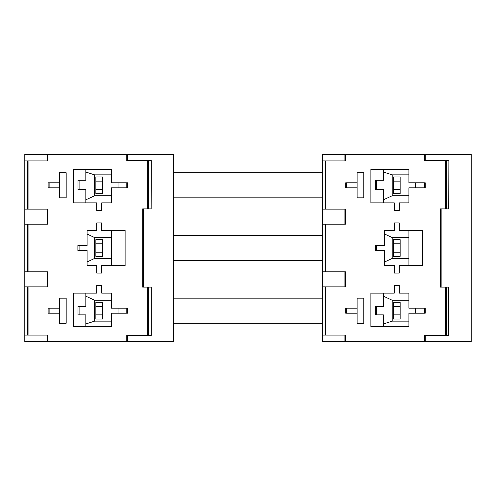 <?xml version="1.0" encoding="UTF-8"?>
<svg xmlns="http://www.w3.org/2000/svg" width="496" height="496" viewBox="0 0 496 496"><rect width="100%" height="100%" fill="white"/><g stroke="black" fill="none" stroke-linecap="round" stroke-linejoin="round"><path stroke-width="0.74" d="M95.858 314.879L95.858 319.058L102.542 319.058L102.542 314.879L95.858 314.879L95.858 306.516L102.542 306.516L102.542 314.879M95.858 306.516L95.858 302.337L102.542 302.337L102.542 306.516M79.087 250.505L87.079 250.505L87.079 265.552L96.695 265.552L96.695 273.079L101.705 273.079L101.705 265.552L111.321 265.552L111.321 230.448L101.705 230.448L101.705 222.921L96.695 222.921L96.695 230.448L87.079 230.448L87.079 245.495L79.087 245.495L79.087 250.505L77.884 250.505L77.884 245.495L79.087 245.495M127.633 160.642L127.633 154.374L173.6 154.374L173.6 341.626L24.8 341.626L24.8 335.067L47.87 335.067L47.87 341.626M151.28 160.642L151.15 208.878L151.28 160.642M143.542 208.878L143.542 287.122M27.485 160.933L27.485 209.126L24.8 209.126L24.8 160.933L47.87 160.933L47.87 154.374L126.784 154.374L126.784 160.642L147.684 160.642L147.684 208.878L142.699 208.878L142.699 287.122L151.28 287.122L151.28 335.358L126.784 335.358L126.784 341.626M127.633 335.358L127.633 341.626M147.684 160.642L148.763 160.642L148.763 208.878L151.15 208.878M148.763 160.642L151.15 160.642M147.684 208.878L148.763 208.878M59.495 182.795L48.124 182.795L48.124 187.81L59.495 187.81M59.495 308.19L48.124 308.19L48.124 313.205L59.495 313.205M118.011 182.795L111.321 182.795L111.321 169.421L73.284 169.421L73.284 202.858L96.695 202.858L96.695 210.385L101.705 210.385L101.705 202.858L111.321 202.858L111.321 187.81L127.621 187.81L127.621 182.795L118.011 182.795L118.011 187.81M118.011 313.205L118.011 308.19L127.621 308.19L127.621 313.205L111.321 313.205L111.321 321.148L94.6 321.148L85.827 323.95L85.827 326.579L111.321 326.579L111.321 321.148M118.011 308.19L111.321 308.19L111.321 300.247L94.6 300.247L85.827 296.174L85.827 293.142L73.284 293.142L73.284 326.579L85.827 326.579M147.684 287.122L147.684 335.358M28.061 160.933L28.061 209.126L47.87 209.126L47.87 224.173L28.061 224.173L28.061 271.827L47.87 271.827L47.87 286.874L28.061 286.874L28.061 335.067M111.321 230.448L125.116 230.448L125.116 265.552L111.321 265.552M27.485 209.126L28.061 209.126M24.8 209.126L24.8 335.067M24.8 160.933L24.8 154.374L47.87 154.374M24.8 224.173L27.485 224.173L27.485 271.827L28.061 271.827M24.8 271.827L27.485 271.827M24.8 286.874L27.485 286.874L27.485 335.067M27.485 286.874L28.061 286.874M27.485 224.173L28.061 224.173M59.495 172.763L59.495 197.842L66.179 197.842L66.179 172.763L59.495 172.763M59.495 298.158L59.495 323.237L66.179 323.237L66.179 298.158L59.495 298.158M79.087 180.29L78.008 180.29L78.008 189.484L85.827 189.484L85.827 199.826L94.6 195.753L94.6 174.852L85.827 172.05L85.827 180.29L79.087 180.29L79.087 189.484M85.827 296.174L85.827 306.516L78.008 306.516L78.008 314.879L85.827 314.879L85.827 323.95M79.087 306.516L79.087 314.879M94.6 300.247L94.6 321.148M87.079 261.944L94.6 258.447L94.6 237.553L87.079 234.056M111.321 300.247L111.321 293.142L101.705 293.142L101.705 285.615L96.695 285.615L96.695 293.142L85.827 293.142M111.321 258.447L94.6 258.447M111.321 237.553L94.6 237.553M111.321 174.852L94.6 174.852M111.321 195.753L94.6 195.753M85.827 199.826L85.827 202.858M85.827 169.421L85.827 172.05M126.802 308.19L126.802 313.205M126.802 182.795L126.802 187.81M49.123 308.19L49.123 313.205M49.123 182.795L49.123 187.81M47.318 209.126L47.318 224.173M47.318 271.827L47.318 286.874M47.318 335.067L47.318 341.626M47.318 160.933L47.318 154.374M127.633 154.374L126.784 154.374M95.858 243.821L102.542 243.821L102.542 239.642L95.858 239.642L95.858 256.358L102.542 256.358L102.542 252.179L95.858 252.179M102.542 243.821L102.542 252.179M102.542 193.663L95.858 193.663L95.858 189.484L102.542 189.484L102.542 193.663M95.858 181.121L95.858 176.942L102.542 176.942L102.542 181.121L95.858 181.121L95.858 189.484M102.542 181.121L102.542 189.484M151.15 287.122L151.15 335.358M148.763 287.122L148.763 335.358M173.6 197.842L322.4 197.842M173.6 260.536L322.4 260.536M173.6 323.237L322.4 323.237M393.458 314.879L393.458 319.058L400.142 319.058L400.142 314.879L393.458 314.879L393.458 306.516L400.142 306.516L400.142 314.879M393.458 306.516L393.458 302.337L400.142 302.337L400.142 306.516M376.687 250.505L384.679 250.505L384.679 265.552L394.295 265.552L394.295 273.079L399.305 273.079L399.305 265.552L408.921 265.552L408.921 230.448L399.305 230.448L399.305 222.921L394.295 222.921L394.295 230.448L384.679 230.448L384.679 245.495L376.687 245.495L376.687 250.505L375.484 250.505L375.484 245.495L376.687 245.495M425.233 160.642L425.233 154.374L471.2 154.374L471.2 341.626L322.4 341.626L322.4 335.067L345.47 335.067L345.47 341.626M448.88 160.642L448.75 208.878L448.88 160.642M441.142 208.878L441.142 287.122M325.085 160.933L325.085 209.126L322.4 209.126L322.4 160.933L345.47 160.933L345.47 154.374L424.384 154.374L424.384 160.642L445.284 160.642L445.284 208.878L440.299 208.878L440.299 287.122L448.88 287.122L448.88 335.358L424.384 335.358L424.384 341.626M425.233 335.358L425.233 341.626M445.284 160.642L446.363 160.642L446.363 208.878L448.75 208.878M446.363 160.642L448.75 160.642M445.284 208.878L446.363 208.878M357.095 182.795L345.724 182.795L345.724 187.81L357.095 187.81M357.095 308.19L345.724 308.19L345.724 313.205L357.095 313.205M415.611 182.795L408.921 182.795L408.921 169.421L370.884 169.421L370.884 202.858L394.295 202.858L394.295 210.385L399.305 210.385L399.305 202.858L408.921 202.858L408.921 187.81L425.221 187.81L425.221 182.795L415.611 182.795L415.611 187.81M415.611 313.205L415.611 308.19L425.221 308.19L425.221 313.205L408.921 313.205L408.921 321.148L392.2 321.148L383.427 323.95L383.427 326.579L408.921 326.579L408.921 321.148M415.611 308.19L408.921 308.19L408.921 300.247L392.2 300.247L383.427 296.174L383.427 293.142L370.884 293.142L370.884 326.579L383.427 326.579M445.284 287.122L445.284 335.358M325.661 160.933L325.661 209.126L345.47 209.126L345.47 224.173L325.661 224.173L325.661 271.827L345.47 271.827L345.47 286.874L325.661 286.874L325.661 335.067M408.921 230.448L422.716 230.448L422.716 265.552L408.921 265.552M325.085 209.126L325.661 209.126M322.4 209.126L322.4 335.067M322.4 160.933L322.4 154.374L345.47 154.374M322.4 224.173L325.085 224.173L325.085 271.827L325.661 271.827M322.4 271.827L325.085 271.827M322.4 286.874L325.085 286.874L325.085 335.067M325.085 286.874L325.661 286.874M325.085 224.173L325.661 224.173M357.095 172.763L357.095 197.842L363.779 197.842L363.779 172.763L357.095 172.763M357.095 298.158L357.095 323.237L363.779 323.237L363.779 298.158L357.095 298.158M376.687 180.29L375.608 180.29L375.608 189.484L383.427 189.484L383.427 199.826L392.2 195.753L392.2 174.852L383.427 172.05L383.427 180.29L376.687 180.29L376.687 189.484M383.427 296.174L383.427 306.516L375.608 306.516L375.608 314.879L383.427 314.879L383.427 323.95M376.687 306.516L376.687 314.879M392.2 300.247L392.2 321.148M384.679 261.944L392.2 258.447L392.2 237.553L384.679 234.056M408.921 300.247L408.921 293.142L399.305 293.142L399.305 285.615L394.295 285.615L394.295 293.142L383.427 293.142M408.921 258.447L392.2 258.447M408.921 237.553L392.2 237.553M408.921 174.852L392.2 174.852M408.921 195.753L392.2 195.753M383.427 199.826L383.427 202.858M383.427 169.421L383.427 172.05M424.402 308.19L424.402 313.205M424.402 182.795L424.402 187.81M346.723 308.19L346.723 313.205M346.723 182.795L346.723 187.81M344.918 209.126L344.918 224.173M344.918 271.827L344.918 286.874M344.918 335.067L344.918 341.626M344.918 160.933L344.918 154.374M425.233 154.374L424.384 154.374M393.458 243.821L400.142 243.821L400.142 239.642L393.458 239.642L393.458 256.358L400.142 256.358L400.142 252.179L393.458 252.179M400.142 243.821L400.142 252.179M400.142 193.663L393.458 193.663L393.458 189.484L400.142 189.484L400.142 193.663M393.458 181.121L393.458 176.942L400.142 176.942L400.142 181.121L393.458 181.121L393.458 189.484M400.142 181.121L400.142 189.484M448.75 287.122L448.75 335.358M446.363 287.122L446.363 335.358M322.4 172.763L173.6 172.763M322.4 235.464L173.6 235.464M322.4 298.158L173.6 298.158"/></g></svg>
